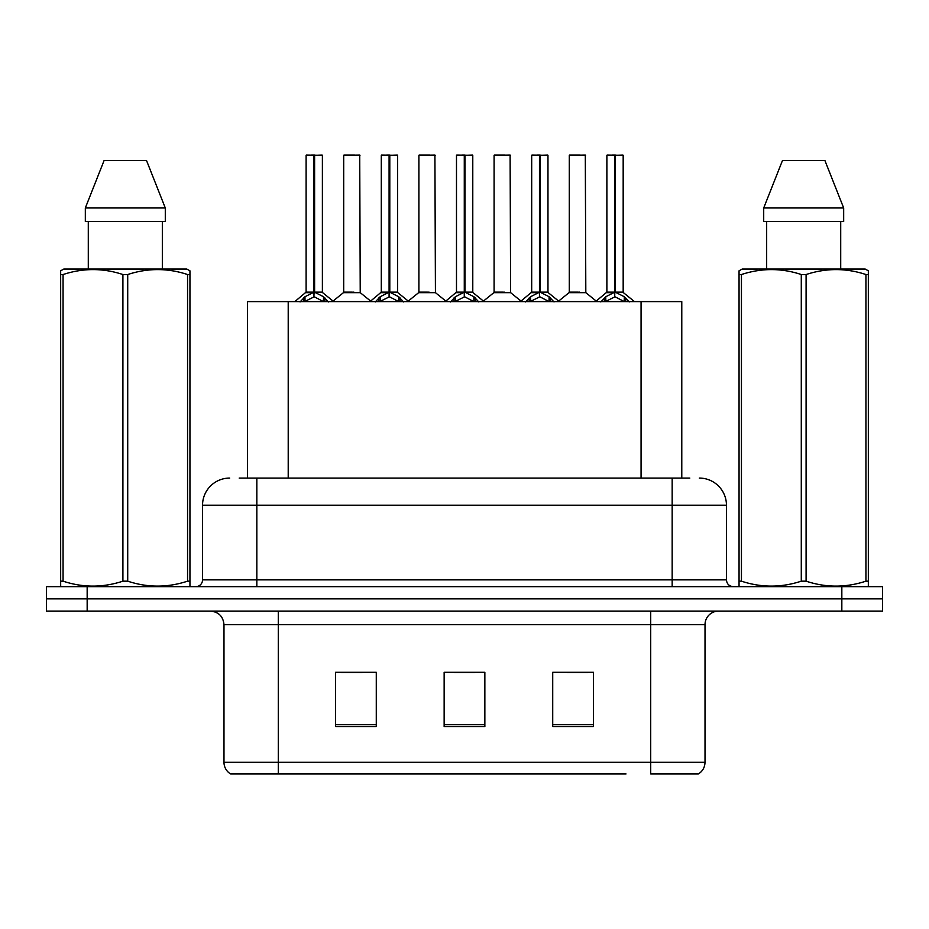 <?xml version="1.0" encoding="UTF-8"?>
<svg xmlns="http://www.w3.org/2000/svg" width="929" height="929" viewBox="0 0 929 929"><rect width="100%" height="100%" fill="white"/><g stroke="black" fill="none" stroke-linecap="round" stroke-linejoin="round"><path stroke-width="1.39" d="M247.486 478.075L247.486 301.623L681.781 301.623L681.781 478.075M705.018 762.291C704.856 767.354 702.638 771.244 698.364 773.962L650.718 773.962L650.718 762.291L705.018 762.291L705.018 624.66A13.575 13.575 0 0 1 718.593 611.085M626.018 773.962L230.636 773.962A13.575 13.575 0 0 1 223.982 762.291L223.982 624.66C223.181 616.415 218.652 611.897 210.407 611.085M882.55 611.085L882.55 598.868L46.45 598.868L46.45 611.085L87.163 611.085L87.163 598.868L46.45 598.868L46.45 586.652L87.163 586.652L87.163 598.868L882.55 598.868L882.55 611.085L87.163 611.085M593.445 726.594L593.445 672.306L552.72 672.306L552.72 726.594L593.445 726.594M376.28 726.594L376.28 672.306L335.555 672.306L335.555 726.594L376.28 726.594M484.857 726.594L484.857 672.306L444.143 672.306L444.143 726.594L484.857 726.594M341.663 672.573L362.02 672.573M567.247 672.573L587.604 672.573M454.455 672.573L474.812 672.573M239.81 478.075L689.806 478.075M239.194 478.075L256.834 478.075L256.834 505.213L202.545 505.213L202.545 579.87A6.782 6.782 0 0 1 195.752 586.652M229.684 478.075A27.15 27.15 0 0 0 202.545 505.213M699.316 478.075A27.15 27.15 0 0 1 726.455 505.213L726.455 579.87C726.826 583.958 729.091 586.222 733.248 586.652M882.55 598.868L882.55 586.652L87.163 586.652M300.055 301.948L304.991 296.723L313.886 292.229L313.886 296.966L314.13 290.765L314.606 292.229L323.501 296.723L328.436 301.948M306.106 155.306L313.897 155.038L306.106 155.306L306.106 292.124L313.886 292.229M322.386 155.306L314.606 155.306L314.606 292.136L322.386 292.124L322.386 155.306L306.373 155.038M314.606 155.306L322.119 155.038M313.886 155.306L313.886 292.136L306.106 292.124L294.783 301.623M314.594 155.038L314.606 292.229M323.501 296.723L323.501 301.623L314.606 296.966M313.886 296.966L306.303 300.717M313.897 155.038L313.886 292.124M314.13 155.038L311.529 155.038M353.903 292.124L343.451 292.658L360.231 292.658L359.72 155.038L343.695 155.306L343.695 292.124L352.196 292.124M354.553 155.038L343.974 155.038M375.258 301.948L380.193 296.723L389.088 292.229L389.088 296.966L389.321 290.765L389.797 292.229L398.692 296.723L403.627 301.948M381.296 155.306L389.1 155.038L381.296 155.306L381.296 292.124L389.088 292.229M397.589 155.306L389.797 155.306L389.797 292.136L397.589 292.124L397.589 155.306L381.564 155.038M389.797 155.306L397.31 155.038M389.088 155.306L389.088 292.136L381.296 292.124L369.986 301.623M389.785 155.038L389.797 292.229M398.692 296.723L398.692 301.623L389.797 296.966M389.088 296.966L381.505 300.717M389.1 155.038L389.088 292.124M389.321 155.038L386.731 155.038M450.449 301.948L455.384 296.723L464.279 292.229L464.279 296.966L464.523 290.765L464.988 292.229L473.883 296.723L478.818 301.948M456.487 155.306L464.291 155.038L456.487 155.306L456.487 292.124L464.279 292.229M472.78 155.306L464.988 155.306L464.988 292.136L472.78 292.124L472.78 155.306L456.766 155.038M464.988 155.306L472.513 155.038M464.279 155.306L464.279 292.136L456.499 292.124L445.177 301.623M464.976 155.038L464.988 292.229M473.883 296.723L473.883 301.623L464.988 296.966M464.279 296.966L456.696 300.717M464.291 155.038L464.279 292.124M464.512 155.038L461.922 155.038M525.64 301.948L530.575 296.723L539.47 292.229L539.47 296.966L539.714 290.765L540.19 292.229L549.085 296.723L554.021 301.948M531.69 155.306L539.482 155.038L531.69 155.306L531.69 292.124L539.47 292.229M547.971 155.306L540.19 155.306L540.19 292.136L547.971 292.124L547.971 155.306L531.957 155.038M540.19 155.306L547.704 155.038M539.47 155.306L539.47 292.136L531.69 292.124L520.368 301.623M540.179 155.038L540.19 292.229M549.085 296.723L549.085 301.623L540.19 296.966M539.47 296.966L531.887 300.717M539.482 155.038L539.47 292.124M539.714 155.038L537.113 155.038M600.842 301.948L605.778 296.723L614.673 292.229L614.673 296.966L614.905 290.765L615.381 292.229L624.276 296.723L629.212 301.948M606.881 155.306L614.684 155.038L606.881 155.306L606.881 292.124L614.673 292.229M623.173 155.306L615.381 155.306L615.381 292.136L623.173 292.124L623.173 155.306L607.148 155.038M615.381 155.306L622.894 155.038M614.673 155.306L614.673 292.136L606.881 292.124L595.559 301.623M615.37 155.038L615.381 292.229M624.276 296.723L624.276 301.623L615.381 296.966M614.673 296.966L607.09 300.717M614.684 155.038L614.673 292.124M614.905 155.038L612.316 155.038M429.093 292.124L418.642 292.658L435.434 292.658L434.911 155.038L418.898 155.306L418.898 292.124L427.398 292.124M429.755 155.038L419.165 155.038M504.284 292.124L493.845 292.658L510.625 292.658L510.102 155.038L494.089 155.306L494.089 292.124L502.589 292.124M504.946 155.038L494.356 155.038M579.487 292.124L569.036 292.658L585.816 292.658L585.305 155.038L569.28 155.306L569.28 292.124L577.78 292.124M580.137 155.038L569.558 155.038M189.098 586.652L189.946 586.164L189.946 581.171L187.553 581.171L187.553 274.531C167.684 267.958 147.734 267.958 127.714 274.531L122.907 274.531C103.049 267.958 83.099 267.958 63.067 274.531L60.664 274.531L60.664 270.803L63.811 269.05L60.664 270.803L60.664 582.878M127.714 274.531L127.714 581.171C147.572 587.743 167.522 587.743 187.553 581.171M127.714 581.171L122.907 581.171L122.907 274.531M63.067 274.531L63.067 581.171C82.936 587.743 102.875 587.743 122.907 581.171M63.067 581.171L60.664 581.171L60.664 586.164L61.511 586.652M189.946 582.878L189.946 270.803L186.81 269.05L189.946 270.803L189.946 274.531L187.553 274.531M186.81 269.05L63.811 269.05M88.29 221.543L88.29 269.05M162.331 269.05L162.331 221.543M165.292 221.543L165.292 207.968L165.292 221.543L85.329 221.543L85.329 207.968L104.118 160.462L85.329 207.968L165.292 207.968L146.503 160.462L104.118 160.462M146.503 160.462L165.292 207.968M867.489 586.652L868.336 586.164L868.336 581.171L865.933 581.171L865.933 274.531C846.064 267.958 826.125 267.958 806.093 274.531L801.286 274.531C781.428 267.958 761.478 267.958 741.447 274.531L739.054 274.531L739.054 270.803L742.19 269.05L739.054 270.803L739.054 582.878M806.093 274.531L806.093 581.171C825.951 587.743 845.901 587.743 865.933 581.171M806.093 581.171L801.286 581.171L801.286 274.531M741.447 274.531L741.447 581.171C761.315 587.743 781.266 587.743 801.286 581.171M741.447 581.171L739.054 581.171L739.054 586.164L739.902 586.652M868.336 582.878L868.336 270.803L865.189 269.05L868.336 270.803L868.336 274.531L865.933 274.531M865.189 269.05L742.19 269.05M766.669 221.543L766.669 269.05M840.71 269.05L840.71 221.543L840.71 269.05M843.671 221.543L843.671 207.968L843.671 221.543L763.708 221.543L763.708 207.968L782.497 160.462L763.708 207.968L843.671 207.968L824.882 160.462L782.497 160.462M824.882 160.462L843.671 207.968M288.211 478.075L288.211 301.623M641.068 478.075L641.068 301.623M650.718 611.085L650.718 624.66L223.982 624.66M705.018 624.66L650.718 624.66L650.718 762.291L278.282 762.291L278.282 773.962M223.982 762.291L278.282 762.291L278.282 611.085M841.837 611.085L841.837 586.652M484.857 724.713L444.143 724.713M376.28 724.713L335.555 724.713M593.445 724.713L552.72 724.713M256.834 586.652L256.834 579.87L726.455 579.87M202.545 579.87L256.834 579.87L256.834 505.213L672.166 505.213L672.166 586.652M726.455 505.213L672.166 505.213L672.166 478.075M312.992 292.658L305.85 292.658M314.606 292.136L322.386 292.124L315.5 292.658M324.918 297.965L324.918 301.623M303.574 297.965L303.574 301.623M304.991 296.723L304.991 301.623M359.987 155.306L343.695 155.306M388.194 292.658L381.053 292.658M389.797 292.136L397.577 292.124L390.691 292.658M400.12 297.965L400.12 301.623M378.765 297.965L378.765 301.623M380.193 296.723L380.193 301.623M463.385 292.658L456.244 292.658M464.988 292.136L472.78 292.124L465.882 292.658M475.311 297.965L475.311 301.623M453.956 297.965L453.956 301.623M455.384 296.723L455.384 301.623M538.576 292.658L531.434 292.658M540.19 292.136L547.971 292.124L541.084 292.658M550.502 297.965L550.502 301.623M529.158 297.965L529.158 301.623M530.575 296.723L530.575 301.623M613.779 292.658L606.637 292.658M615.381 292.136L623.162 292.124L616.275 292.658M625.705 297.965L625.705 301.623M604.349 297.965L604.349 301.623M605.778 296.723L605.778 301.623M435.178 155.306L418.898 155.306M510.381 155.306L494.089 155.306M585.572 155.306L569.28 155.306M322.642 292.658L333.708 301.623M343.451 292.658L333.046 301.089M360.231 292.658L370.648 301.089M397.833 292.658L408.899 301.623M473.024 292.658L484.102 301.623M548.226 292.658L559.293 301.623M623.417 292.658L634.484 301.623M418.642 292.658L408.237 301.089M435.434 292.658L445.839 301.089M493.845 292.658L483.44 301.089M510.625 292.658L521.03 301.089M569.036 292.658L558.631 301.089M585.816 292.658L596.232 301.089"/></g></svg>
